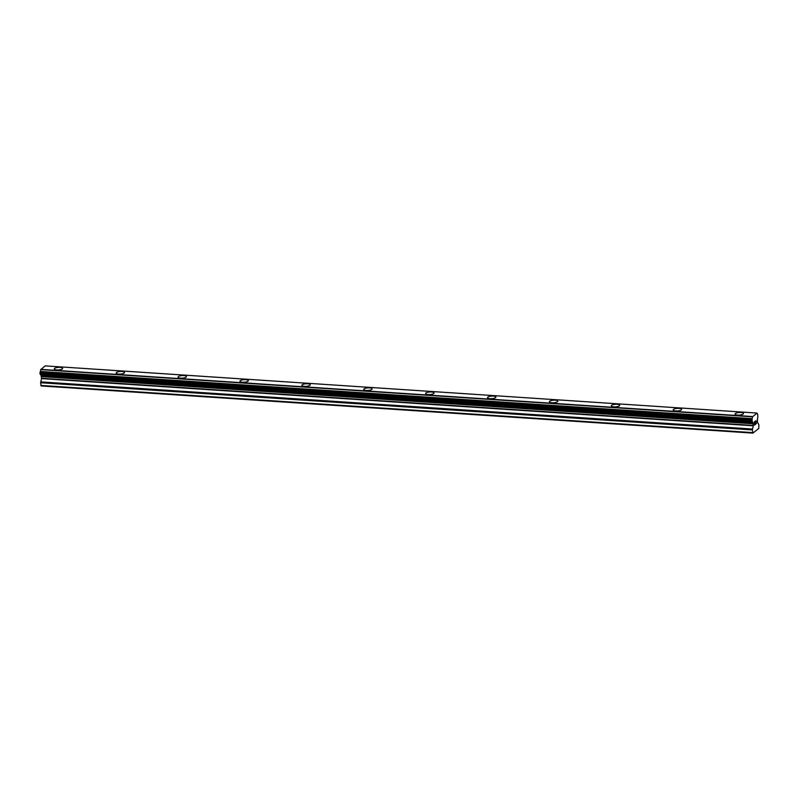 <?xml version="1.0" encoding="UTF-8"?>
<svg xmlns="http://www.w3.org/2000/svg" width="799" height="799" viewBox="0 0 799 799"><rect width="100%" height="100%" fill="white"/><g stroke="black" fill="none" stroke-linecap="round" stroke-linejoin="round"><path stroke-width="1.2" d="M54.282 368.948A4.205 1.288 176 0 1 60.095 367.36A4.205 1.288 176 0 1 62.662 368.359A4.205 1.288 176 0 1 56.849 369.947A4.205 1.288 176 0 1 54.282 368.948A4.205 1.288 176 0 1 60.095 367.37A4.205 1.288 176 0 1 62.662 368.369M121.987 371.465A4.205 1.288 176 0 1 124.554 372.464A4.205 1.288 176 0 1 118.741 374.052A4.205 1.288 176 0 1 116.165 373.053A4.205 1.288 176 0 1 121.987 371.465M116.165 373.053A4.205 1.288 176 0 1 121.987 371.455A4.205 1.288 176 0 1 124.554 372.464M178.057 377.158A4.205 1.288 176 0 1 183.88 375.57A4.205 1.288 176 0 1 186.447 376.569A4.205 1.288 176 0 1 180.624 378.157A4.205 1.288 176 0 1 178.057 377.148A4.205 1.288 176 0 1 183.88 375.56A4.205 1.288 176 0 1 186.447 376.569M239.95 381.253A4.205 1.288 176 0 1 245.762 379.665A4.205 1.288 176 0 1 248.339 380.674A4.205 1.288 176 0 1 242.516 382.252A4.205 1.288 176 0 1 239.95 381.253A4.205 1.288 176 0 1 245.762 379.675A4.205 1.288 176 0 1 248.339 380.664M301.842 385.358A4.205 1.288 176 0 1 307.655 383.77A4.205 1.288 176 0 1 310.232 384.778A4.205 1.288 176 0 1 304.409 386.356A4.205 1.288 176 0 1 301.842 385.358A4.205 1.288 176 0 1 307.655 383.78A4.205 1.288 176 0 1 310.232 384.768M363.725 389.453A4.205 1.288 176 0 1 369.547 387.865A4.205 1.288 176 0 1 372.114 388.873A4.205 1.288 176 0 1 366.302 390.461A4.205 1.288 176 0 1 363.725 389.453A4.205 1.288 176 0 1 369.547 387.875A4.205 1.288 176 0 1 372.114 388.873M425.617 393.557A4.205 1.288 176 0 1 431.44 391.969A4.205 1.288 176 0 1 434.007 392.978A4.205 1.288 176 0 1 428.194 394.566A4.205 1.288 176 0 1 425.617 393.557A4.205 1.288 176 0 1 431.44 391.979A4.205 1.288 176 0 1 434.007 392.968M487.51 397.662A4.205 1.288 176 0 1 493.333 396.074A4.205 1.288 176 0 1 495.899 397.073A4.205 1.288 176 0 1 490.077 398.661A4.205 1.288 176 0 1 487.51 397.662A4.205 1.288 176 0 1 493.333 396.084A4.205 1.288 176 0 1 495.899 397.083M555.215 400.189A4.205 1.288 176 0 1 557.792 401.178A4.205 1.288 176 0 1 551.969 402.766A4.205 1.288 176 0 1 549.402 401.767A4.205 1.288 176 0 1 555.215 400.189M549.402 401.767A4.205 1.288 176 0 1 555.215 400.169A4.205 1.288 176 0 1 557.792 401.178M611.295 405.872A4.205 1.288 176 0 1 617.108 404.284A4.205 1.288 176 0 1 619.684 405.283A4.205 1.288 176 0 1 613.862 406.871A4.205 1.288 176 0 1 611.295 405.862A4.205 1.288 176 0 1 617.108 404.274A4.205 1.288 176 0 1 619.674 405.283M673.177 409.967A4.205 1.288 176 0 1 679 408.379A4.205 1.288 176 0 1 681.567 409.388A4.205 1.288 176 0 1 675.754 410.976A4.205 1.288 176 0 1 673.177 409.967A4.205 1.288 176 0 1 679 408.389A4.205 1.288 176 0 1 681.567 409.378M735.07 414.072A4.205 1.288 176 0 1 740.893 412.484A4.205 1.288 176 0 1 743.46 413.492A4.205 1.288 176 0 1 737.647 415.071A4.205 1.288 176 0 1 735.07 414.072A4.205 1.288 176 0 1 740.893 412.494A4.205 1.288 176 0 1 743.46 413.483M754.336 422.132L754.426 423.38L754.985 421.602L754.326 422.132M754.436 423.59L754.526 424.838L754.436 423.59M754.526 424.838L755.175 424.319M754.456 425.108L755.185 424.529L754.456 425.118L754.236 421.992L754.965 421.403M755.534 421.782L755.974 420.594M756.244 421.662L756.104 422.401L756.244 421.662M756.104 422.401L755.794 423.83L756.104 422.401M755.794 423.83L756.483 423.28M755.624 424.179L756.493 423.48L755.624 424.179L755.984 420.813M753.277 425.787L752.898 422.931A1.798 0.699 -86.2 0 0 752.348 421.922A1.798 0.699 -86.2 0 0 752.278 421.922L752.049 418.636A1.798 0.699 -86.2 0 0 752.468 416.818L757.033 413.163A1.798 0.699 -86.2 0 0 757.582 414.152A1.798 0.699 -86.2 0 0 757.652 414.152L757.881 417.448A1.798 0.699 -86.2 0 0 757.462 419.285L757.432 422.142L758.86 424.718L758.8 428.414L752.908 433.118L752.368 429.912L753.277 425.787L41.528 378.606L40.629 382.731L41.168 385.947L752.908 433.118M40.679 374.761A1.798 0.699 -86.2 0 1 41.158 375.76L41.528 378.606M756.923 413.053L45.183 365.882L40.729 369.637A1.798 0.699 -86.2 0 1 40.31 371.455L40.519 374.751L752.239 421.922L40.519 374.751M752.548 416.549L40.809 369.378M752.538 416.599L40.799 369.428M752.468 416.818L40.729 369.637M752.898 422.931L41.158 375.76M753.018 423.38L41.278 376.199M752.558 432.619L40.819 385.438M752.049 418.636L40.31 371.455M751.939 419.056L40.2 371.885M751.939 419.215L40.2 372.044M751.839 419.635L40.1 372.454M751.779 419.725L40.04 372.554M751.689 420.234L39.95 373.053M751.749 421.033L40.01 373.862M751.889 421.343L40.15 374.172M751.969 421.353L40.23 374.172M752.099 421.572L40.359 374.391M752.129 421.712L40.389 374.531M753.117 423.52L41.378 376.339M753.187 423.78L41.448 376.609M753.297 425.448L41.558 378.267M752.438 429.053L40.699 381.882M752.368 429.912L40.629 382.731"/></g></svg>
